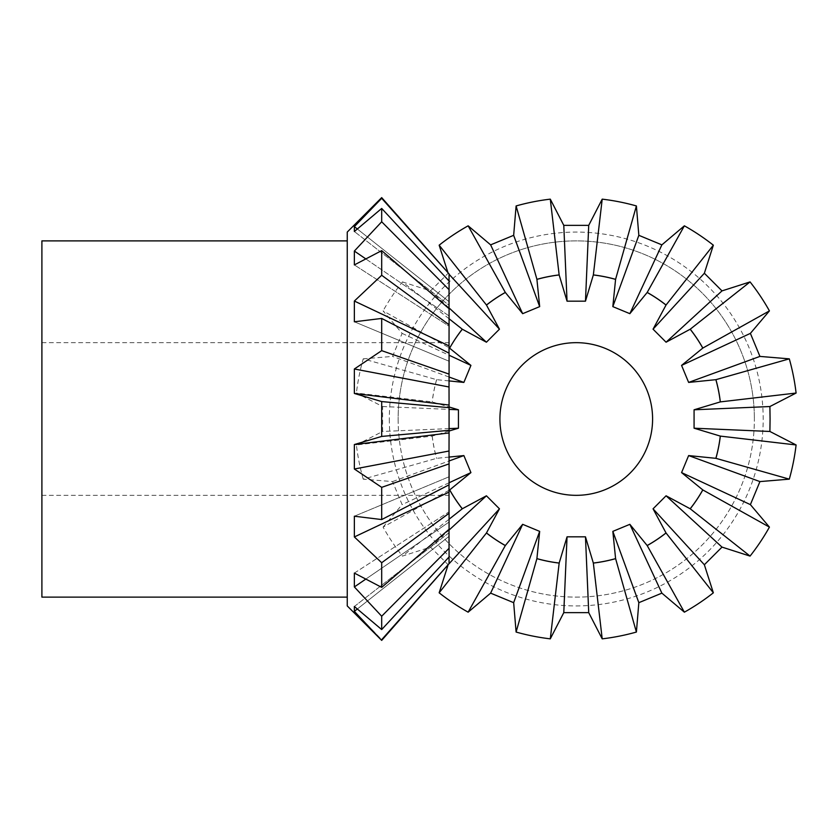 <?xml version="1.0" encoding="UTF-8"?>
<svg xmlns="http://www.w3.org/2000/svg" width="838" height="838" viewBox="0 0 838 838"><rect width="100%" height="100%" fill="white"/><g stroke="black" fill="none" stroke-linecap="round" stroke-linejoin="round"><path stroke-width="0.63" stroke-dasharray="4.19 3.14" d="M41.9 597.117L41.9 240.883M347.246 384.254L347.246 597.117L347.246 384.254M41.9 344.135L41.9 495.331L41.9 344.135M449.021 493.865L449.021 342.669L449.021 493.865M347.246 605.926L347.246 232.074M354.359 393.451L449.021 405.047L449.074 353.175L449.021 374.146L381.688 350.651L354.359 368.992L354.139 381.185L354.359 393.451L381.688 401.57L449.074 407.666L449.021 430.344L449.074 407.666M449.074 430.334L381.688 436.43L381.688 401.57M381.688 436.43L354.359 444.549L354.359 469.008L381.688 487.349L449.021 463.854L449.021 484.856L449.021 432.953L354.359 444.549M449.074 463.885L449.074 484.825L381.688 519.56L381.688 487.349M381.688 519.56L354.359 516.218L354.359 536.949L381.688 562.727L449.021 513.223L449.021 522.084L365.787 579.11M449.074 513.275L449.074 529.302L381.688 587.375L381.688 562.727M381.688 587.375L354.359 573.087L354.359 586.935L381.688 616.223L449.021 548.251L449.021 557.04M449.074 548.303L449.074 556.977L381.688 629.558L381.688 616.223M381.688 629.558L354.359 606.492L354.359 611.363L381.688 639.687L449.021 564.047L449.021 536.351L357.313 609.017M381.688 640.379L381.688 639.687M354.359 606.492L449.021 532.759L449.021 556.935L449.021 532.759L354.359 606.492M357.313 228.984L449.021 301.649L449.021 273.953L381.688 197.621M381.688 198.313L354.359 226.637L354.359 231.508L381.688 208.442L449.074 281.023L449.074 289.697L381.688 221.777L381.688 208.442M381.688 221.777L354.359 251.065L354.359 264.913L381.688 250.625L449.074 308.698L449.074 324.725L381.688 275.273L381.688 250.625M381.688 275.273L354.359 301.051L354.359 321.782L381.688 318.44L449.074 353.175L449.074 374.115M381.688 350.651L381.688 318.44M449.021 548.251L449.021 529.344M354.359 573.087L449.021 511.84L449.021 529.27L449.021 511.84L354.359 573.087M449.021 513.223L449.021 476.801L354.359 516.218L449.021 476.801L449.021 484.825M449.021 353.175L449.021 361.199L354.359 321.782L449.021 361.199L449.021 345.885L354.359 301.051M365.787 258.89L449.021 315.916L449.021 324.777L449.021 308.73L449.021 326.16L354.359 264.913L449.021 326.16L449.021 308.73L449.074 324.725M449.021 308.656L449.021 315.916L354.359 251.065M449.021 280.96L449.021 305.242L354.359 231.508L449.021 305.242L449.074 289.697M449.021 301.649L354.359 226.637M449.021 326.16L449.021 289.749M449.021 345.885L449.021 324.777M449.021 432.953L449.021 405.047M449.021 386.978L354.359 368.992M354.359 469.008L449.021 451.022M354.359 536.949L449.021 492.116M354.359 586.935L449.021 522.084L449.021 511.84M354.359 611.363L449.021 536.351M398.134 419A178.117 178.117 0 0 0 576.251 597.117A178.117 178.117 0 0 0 754.368 419A178.117 178.117 0 0 1 576.251 597.117A178.117 178.117 0 0 1 398.134 419A178.117 178.117 0 0 1 576.251 240.883A178.117 178.117 0 0 1 754.368 419A178.117 178.117 0 0 0 576.251 240.883A178.117 178.117 0 0 0 398.134 419M576.251 342.669A76.331 76.331 0 0 0 499.919 419A76.331 76.331 0 0 0 576.251 495.331A76.331 76.331 0 0 0 652.593 419A76.331 76.331 0 0 0 576.251 342.669M389.324 419A186.926 186.926 0 0 0 576.251 605.926A186.926 186.926 0 0 0 763.188 419A186.926 186.926 0 0 0 576.251 232.074A186.926 186.926 0 0 0 389.324 419M447.932 565.388L448.141 564.749L430.512 547.109L402.439 556.097L449.074 519.225M449.021 490.303L383.071 527.112A221.379 221.379 0 0 0 402.439 556.097M383.071 527.112L402.114 504.623L392.572 481.588L363.21 479.147L436.588 458.334L449.021 457.087M449.021 431.036L432.167 436.106L356.401 444.957A221.379 221.379 0 0 0 363.21 479.147M356.401 444.957L382.61 431.465L382.61 406.535L356.401 393.043L432.167 401.894L449.021 406.964M449.021 380.913L436.588 379.666L363.21 358.853A221.379 221.379 0 0 0 356.401 393.043M363.21 358.853L392.572 356.412L402.114 333.377L383.071 310.888L449.021 347.697M449.074 318.775L402.439 281.903A221.379 221.379 0 0 0 383.071 310.888M402.439 281.903L430.512 290.891L448.141 273.251L447.932 272.612M430.512 547.109L449.021 530.119M449.074 563.723L448.141 564.749M392.572 481.588L449.021 460.994M449.074 482.772L402.114 504.623M432.167 436.106A145.1 145.1 0 0 0 436.588 458.334M432.219 436.074A145.047 145.047 0 0 0 436.64 458.344M382.61 406.535L449.074 409.384M449.074 428.616L382.61 431.465M436.588 379.666A145.1 145.1 0 0 0 432.167 401.894M436.64 379.656A145.047 145.047 0 0 0 432.219 401.926M402.114 333.377L449.074 355.228M449.021 377.006L392.572 356.412M448.141 273.251L449.074 274.277M449.021 307.881L430.512 290.891M41.9 495.331L449.021 495.331M41.9 342.669L449.021 342.669"/><path stroke-width="1.26" d="M347.246 240.883L41.9 240.883L41.9 597.117L347.246 597.117M354.359 368.992L449.021 386.978L449.074 407.666L381.688 401.57L354.359 393.451L354.359 368.992L381.688 350.651L449.074 374.115L449.074 353.175L381.688 318.44L354.359 321.782L354.359 301.051L381.688 275.273L449.074 324.725L449.074 308.698L381.688 250.625L354.359 264.913L354.359 251.065L381.688 221.777L449.074 289.697L449.074 281.023L381.688 208.442L354.359 231.508L354.359 226.637L381.688 198.313L449.074 273.9L381.688 197.621L347.246 232.074L347.246 605.926L381.688 640.379L354.359 611.363L354.359 606.492L381.688 629.558L449.074 556.977L449.074 548.303L381.688 616.223L381.688 629.558M381.688 616.223L354.359 586.935L354.359 573.087L381.688 587.375L449.074 529.302L449.074 513.275L381.688 562.727L381.688 587.375M381.688 562.727L354.359 536.949L354.359 516.218L381.688 519.56L449.074 484.825L449.074 463.885L381.688 487.349L381.688 519.56M381.688 487.349L354.359 469.008L354.359 444.549L381.688 436.43L449.074 430.334L449.021 451.022L354.359 469.008M357.313 609.017L354.359 611.363M449.021 557.04L449.074 563.649L381.688 639.687M449.021 536.351L449.074 548.303M381.688 401.57L381.688 436.43M381.688 318.44L381.688 350.651M381.688 250.625L381.688 275.273M381.688 208.442L381.688 221.777M381.688 197.621L381.688 198.313M365.787 579.11L354.359 586.935M449.021 511.84L449.074 513.275M449.021 529.344L449.021 548.251M449.021 484.856L449.021 492.116L354.359 536.949M449.021 492.116L449.021 513.223M449.021 451.022L449.074 463.885M354.359 444.549L449.021 432.953M449.074 407.666L449.074 430.334M449.074 374.115L449.021 386.978M449.021 405.047L354.359 393.451M354.359 301.051L449.021 345.885L449.021 353.144M449.074 324.725L449.021 345.885M354.359 251.065L365.787 258.89M449.074 289.697L449.021 308.656M449.021 324.777L449.021 326.16M354.359 226.637L357.313 228.984M449.074 274.351L449.021 280.96M449.021 289.749L449.021 301.649M449.074 563.649L381.688 640.379M576.251 495.331A76.331 76.331 0 0 1 499.919 419A76.331 76.331 0 0 1 576.251 342.669A76.331 76.331 0 0 1 652.593 419A76.331 76.331 0 0 1 576.251 495.331M770.08 419L769.902 431.465L796.1 444.957L720.334 436.106L694.074 428.208L694.074 409.792L769.902 406.535L770.08 419M789.302 479.147L759.93 481.588L750.387 504.623L681.577 472.601L688.627 455.579L715.914 458.334L789.302 479.147A221.379 221.379 0 0 0 796.1 444.957M750.387 504.623L769.431 527.112L702.82 489.937L681.577 472.601M750.062 556.097L722 547.109L704.36 564.749L653.053 508.823L666.074 495.792L690.229 508.792L750.062 556.097A221.379 221.379 0 0 0 769.431 527.112M704.36 564.749L713.348 592.812L666.042 532.978L653.053 508.823M536.907 558.611L516.103 632.051L513.663 602.679L490.628 593.136L522.661 524.326L539.672 531.376L536.907 558.611A145.047 145.047 0 0 0 559.176 563.042L567.043 536.823L585.469 536.823L593.335 563.042A145.047 145.047 0 0 0 615.595 558.611L612.829 531.376L629.851 524.326L647.198 545.569L684.374 612.18A221.379 221.379 0 0 0 713.348 592.812M684.374 612.18L661.873 593.136L638.839 602.679L636.398 632.051L615.595 558.611M593.335 563.042L602.208 638.849A221.379 221.379 0 0 0 636.398 632.051M602.208 638.849L588.726 612.641L563.785 612.641L550.294 638.849L559.176 563.042M516.103 632.051A221.379 221.379 0 0 0 550.294 638.849M490.628 593.136L468.138 612.18L505.314 545.569L522.661 524.326M449.021 530.119L486.428 495.792L499.458 508.823L486.459 532.978L439.154 592.812A221.379 221.379 0 0 0 468.138 612.18M439.154 592.812L447.932 565.388M539.672 531.376L513.663 602.679M447.932 272.612L439.154 245.188L486.459 305.022L499.458 329.177L486.428 342.208L449.021 307.881M468.138 225.82L490.628 244.864L513.663 235.321L539.672 306.624L522.661 313.674L505.314 292.431L468.138 225.82A221.379 221.379 0 0 0 439.154 245.188M513.663 235.321L516.103 205.949L536.917 279.337L539.672 306.624M550.294 199.151L563.785 225.359L588.726 225.359L585.469 301.177L567.043 301.177L559.145 274.916L550.294 199.151A221.379 221.379 0 0 0 516.103 205.949M588.726 225.359L602.208 199.151L593.356 274.916L585.469 301.177M636.398 205.949L638.839 235.321L661.873 244.864L629.851 313.674L612.829 306.624L615.584 279.337L636.398 205.949A221.379 221.379 0 0 0 602.208 199.151M661.873 244.864L684.374 225.82L647.198 292.431L629.851 313.674M713.348 245.188L704.36 273.251L722 290.891L666.074 342.208L653.053 329.177L666.042 305.022L713.348 245.188A221.379 221.379 0 0 0 684.374 225.82M722 290.891L750.062 281.903L690.229 329.208L666.074 342.208M769.431 310.888L750.387 333.377L759.93 356.412L688.627 382.421L681.577 365.399L702.82 348.063L769.431 310.888A221.379 221.379 0 0 0 750.062 281.903M759.93 356.412L789.302 358.853L715.914 379.666L688.627 382.421M694.074 409.792L720.334 401.894L796.1 393.043A221.379 221.379 0 0 0 789.302 358.853M796.1 393.043L769.902 406.535M486.459 532.978A145.1 145.1 0 0 0 505.314 545.569M486.48 532.926A145.047 145.047 0 0 0 505.356 545.538M449.074 519.225L462.272 508.792L486.428 495.792M499.458 508.823L449.074 563.723M449.021 460.994L463.875 455.579L470.925 472.601L449.681 489.937A145.1 145.1 0 0 0 462.272 508.792M462.325 508.771A145.047 145.047 0 0 1 449.713 489.895L449.021 490.303M449.021 457.087L463.875 455.579M470.925 472.601L449.074 482.772M449.074 409.384L458.438 409.792L458.438 428.208L449.074 428.616M449.021 406.964L458.438 409.792M458.438 428.208L449.021 431.036M449.074 355.228L470.925 365.399L463.875 382.421L449.021 377.006M449.021 347.697L470.925 365.399M463.875 382.421L449.021 380.913M462.272 329.208A145.1 145.1 0 0 0 449.681 348.063A145.047 145.047 0 0 1 462.325 329.229L449.074 318.775M449.074 274.277L499.458 329.177M486.428 342.208L462.325 329.229M505.314 292.431A145.1 145.1 0 0 0 486.459 305.022M505.356 292.462A145.047 145.047 0 0 0 486.48 305.074M522.661 313.674L490.628 244.864M559.145 274.916A145.1 145.1 0 0 0 536.917 279.337M559.176 274.958A145.047 145.047 0 0 0 536.907 279.389M567.043 301.177L563.785 225.359M615.584 279.337A145.1 145.1 0 0 0 593.356 274.916M615.595 279.389A145.047 145.047 0 0 0 593.335 274.958M612.829 306.624L638.839 235.321M666.042 305.022A145.1 145.1 0 0 0 647.198 292.431M666.021 305.074A145.047 145.047 0 0 0 647.156 292.462M653.053 329.177L704.36 273.251M702.82 348.063A145.1 145.1 0 0 0 690.229 329.208M702.789 348.105A145.047 145.047 0 0 0 690.177 329.229M681.577 365.399L750.387 333.377M720.334 401.894A145.1 145.1 0 0 0 715.914 379.666M720.292 401.926A145.047 145.047 0 0 0 715.862 379.656M769.902 431.465L694.074 428.208M715.914 458.334A145.1 145.1 0 0 0 720.334 436.106M715.862 458.344A145.047 145.047 0 0 0 720.292 436.074M688.627 455.579L759.93 481.588M690.229 508.792A145.1 145.1 0 0 0 702.82 489.937M690.177 508.771A145.047 145.047 0 0 0 702.789 489.895M666.074 495.792L722 547.109M647.156 545.538A145.047 145.047 0 0 0 666.021 532.926M536.917 558.663A145.1 145.1 0 0 0 559.145 563.084M647.198 545.569A145.1 145.1 0 0 0 666.042 532.978M638.839 602.679L612.829 531.376M629.851 524.326L661.873 593.136M593.356 563.084A145.1 145.1 0 0 0 615.584 558.663M585.469 536.823L588.726 612.641M563.785 612.641L567.043 536.823"/></g></svg>
